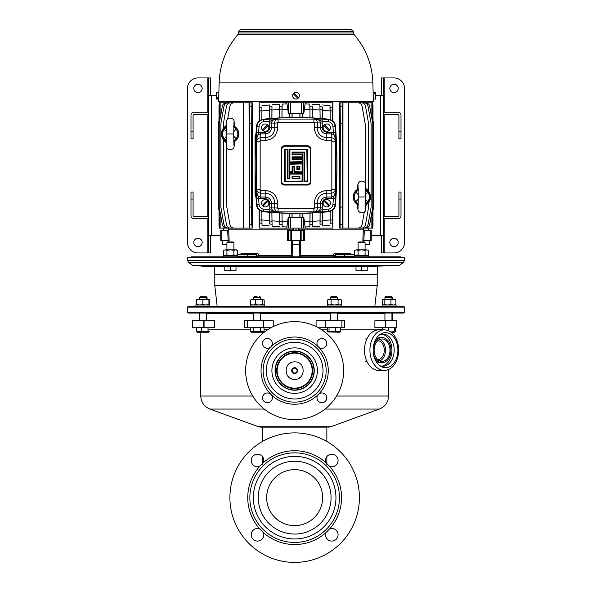 <?xml version="1.0" encoding="UTF-8"?>
<svg xmlns="http://www.w3.org/2000/svg" width="592" height="592" viewBox="0 0 592 592"><rect width="100%" height="100%" fill="white"/><g stroke="black" fill="none" stroke-linecap="round" stroke-linejoin="round"><path stroke-width="0.89" d="M354.586 256.839L354.586 255.441L368.587 255.441L368.587 256.839M382.136 304.998L382.136 306.404L382.136 304.998L396.137 304.998L396.137 306.404L396.137 304.998M223.413 256.839L223.413 255.441L237.414 255.441L237.414 256.839M401.006 257.816L401.006 256.839L190.994 256.839L190.994 257.816M334.665 256.839L333.318 255.5L334.147 253.28L336.012 254.738L354.586 254.738M300.832 240.389L300.203 255.374L301.942 256.839M354.586 256.136L335.316 256.136L333.326 255.204M333.318 255.374L299.197 255.315L299.678 240.389M299.493 256.839L299.197 255.315M292.796 255.315L292.507 256.839L292.803 255.315L291.797 255.374L292.803 255.315L292.322 240.389M290.058 256.839L291.797 255.374L291.168 240.389M257.335 256.839L258.674 255.507M258.682 255.5L256.684 256.136A1.399 0.703 -90 0 0 255.988 254.738L257.853 253.28L258.674 255.204M296.747 230.236L296.91 229.185M363.902 229.185L363.858 230.236L363.902 229.185L298.294 229.185M354.467 254.738L336.012 254.738A1.399 0.703 -90 0 0 335.316 256.136M371.258 240.389L371.258 230.236L371.258 240.389L362.844 240.389L363.31 230.236L364.339 230.236L363.873 240.389M363.177 241.921L363.244 240.389L363.185 241.921M303.578 240.389L303.452 230.236L304.628 230.236L304.747 240.389L287.253 240.389L287.372 230.236L288.548 230.236L288.422 240.389M351.293 254.738L351.256 254.183M228.756 240.389L228.823 241.921L228.756 240.389M240.744 254.19L241.099 253.28L240.996 254.294M228.142 230.236L228.098 229.185L293.706 229.185M228.127 240.389L227.661 230.236L228.69 230.236L229.156 240.389L220.742 240.389L220.742 230.236L221.778 230.236L221.778 240.389M237.414 254.738L255.988 254.738M295.253 230.236L295.134 229.504M240.796 253.99L240.685 254.486M241.099 253.391L257.853 253.28M370.222 240.389L370.222 230.236L371.258 230.236M370.222 230.236L364.339 230.236M369.504 240.389L369.504 244.585L365.086 244.585M303.452 230.236L301.876 230.236L301.876 240.389M300.529 240.389L300.529 230.236L301.876 230.236M300.529 230.236L291.471 230.236L291.471 240.389M290.124 240.389L290.124 230.236L291.471 230.236M290.124 230.236L288.548 230.236M299.5 240.389L299.5 244.585L292.5 244.585L292.5 240.389M237.533 254.738L248.033 254.738M227.661 230.236L221.778 230.236M226.914 244.585L222.496 244.585L222.496 240.389M363.71 229.185L363.688 228.098M298.279 230.236L298.316 228.098M228.29 229.185L228.312 228.098M371.103 228.098L371.103 217.597L372.657 217.597L372.657 228.098L362.866 228.098M332.341 210.293L332.793 228.098L259.148 228.098L259.141 209.894M229.134 228.098L219.343 228.098L219.343 217.597L220.897 217.597L220.897 228.098M228.445 229.185L228.445 228.098M228.445 102.793L228.445 101.706M340.348 123.795L340.097 228.098L342.96 228.098L339.734 228.098L339.734 102.793L342.96 102.793L342.487 106.264L342.376 123.795L340.348 123.795L340.097 102.793L342.627 102.793M332.793 228.098L332.859 209.894M332.859 120.997L332.859 102.793L303.415 102.793L303.415 113.294L288.149 113.294L287.949 109.217L282.051 109.416L282.184 104.088L281.992 108.995L279.764 109.224L279.565 104.236L279.75 117.912M259.141 120.997L259.148 102.793M288.585 113.294L288.585 102.793L259.207 102.793M226.817 148.148L226.817 207.096L229.911 224.627C230.458 226.773 231.842 227.927 234.047 228.098L249.373 228.098L249.04 102.793L251.903 102.793L251.652 123.795L249.624 123.795L249.373 102.793L234.047 102.793C231.842 102.964 230.458 104.118 229.911 106.264L227.698 118.814M252.266 228.098L249.373 228.098L249.624 207.096L251.652 207.096L251.755 224.627L252.266 228.098L252.266 102.793L249.373 102.793M304.051 221.674L309.949 221.475L309.816 226.803L305.072 226.973L303.851 217.597L303.415 217.597L303.415 228.098M305.072 226.973L305.627 228.098M301.387 228.098L301.387 217.597L303.415 217.597M301.387 217.597L290.613 217.597L290.613 228.098M288.585 228.098L288.585 217.597L290.613 217.597M288.585 217.597L288.149 217.597L286.928 226.973L282.184 226.803L281.999 213.09M286.373 228.098L286.928 226.973M219.343 217.597L219.343 228.098M217.597 98.45L217.597 97.71L217.597 98.45L216.546 98.45L216.546 99.079L218.714 99.079L218.64 101.706L373.36 101.706L372.864 82.91A76.893 76.893 0 0 0 353.92 34.373L353.402 31.702L351.308 29.6L240.522 29.667M229.134 102.793L220.897 102.793L220.897 113.294L219.343 113.294L219.343 102.793L219.343 113.294M220.246 113.294L218.396 123.795L218.396 207.096L220.246 217.597M371.754 217.597L373.604 207.096L373.604 123.795L371.754 113.294M371.103 113.294L371.103 102.793L372.657 102.793L372.657 113.294L370.94 113.294M371.103 102.793L362.866 102.793M368.601 190.898L368.624 123.795L365.53 106.264C364.975 104.118 363.599 102.964 361.394 102.793L352.617 102.793M368.357 190.631L367.136 189.573M366.529 189.174L366.122 188.937M365.893 188.818L370.903 196.87L365.989 205.032L368.624 202.982L368.624 207.096L365.53 224.627C364.975 226.773 363.599 227.927 361.394 228.098L352.617 228.098M361.505 228.098L365.56 228.098C367.765 227.927 369.142 226.773 369.697 224.627L372.79 207.096L372.79 123.795L369.697 106.264C369.142 104.118 367.765 102.964 365.56 102.793L361.505 102.793M332.793 102.793L332.341 120.598M332.482 222.858L330.092 223.428L330.218 211.374M330.166 211.388L330.092 223.428M329.973 225.212L322.529 225.929L322.388 220.631L330.107 219.928M322.27 212.306L322.529 225.929M322.396 223.894L320.013 224.301L320.087 221.275L322.322 220.89M320.08 212.484L320.013 224.301M319.895 226.174L312.435 226.655L312.302 221.334L320.028 220.868M312.184 212.987L312.435 226.655M312.31 224.605L309.934 224.849L310.008 221.896L312.236 221.667M309.816 226.803L309.934 224.849M281.94 213.09L282.184 226.803M282.066 224.849L279.69 224.605L279.764 221.667L281.992 221.896M279.75 212.979L279.69 224.605M279.565 226.655L272.105 226.174L271.972 220.868L279.698 221.334M271.861 212.476L272.105 226.174M271.987 224.301L269.604 223.894L269.678 220.89L271.913 221.275M269.663 212.299L269.604 223.894M269.471 225.929L262.027 225.212L261.893 219.928L269.612 220.631M261.782 211.374L262.027 225.212M261.908 223.428L259.518 222.858L259.659 210.293M259.148 228.098L259.518 222.858M259.659 120.598L259.148 102.853M279.69 106.286L282.066 106.042M282.184 104.088L286.928 103.918L286.373 102.793M259.518 108.033L261.908 107.463L261.782 119.517M261.834 119.503L261.908 107.463M262.027 105.687L269.471 104.962L269.612 110.26L261.893 110.963M269.73 118.585L269.471 104.962M269.604 106.997L271.987 106.597L271.913 109.616L269.678 110.001M271.92 118.415L271.987 106.597M272.105 104.717L279.565 104.236M332.401 111.118L330.166 110.593L329.973 105.687L330.166 119.503M330.092 107.463L332.482 108.033M310.06 117.808L309.816 104.088L305.072 103.918L305.627 102.793M309.934 106.042L312.31 106.286L312.236 109.224L310.008 108.995M312.25 117.912L312.31 106.286M312.435 104.236L319.895 104.717L320.028 110.023L312.302 109.557M320.139 118.415L319.895 104.717M320.013 106.597L322.396 106.997L322.322 110.001L320.087 109.616M322.337 118.592L322.396 106.997M322.529 104.962L329.973 105.687M358.064 228.098L363.91 228.098C366.115 227.927 367.499 226.773 368.046 224.627L371.14 207.096L371.14 123.795L368.046 106.264C367.499 104.118 366.115 102.964 363.91 102.793L358.064 102.793M230.495 102.793L226.44 102.793C224.235 102.964 222.858 104.118 222.303 106.264L219.21 123.795L219.21 207.096L222.303 224.627C222.858 226.773 224.235 227.927 226.44 228.098L230.495 228.098M233.936 102.793L228.09 102.793C225.885 102.964 224.501 104.118 223.954 106.264L220.86 123.795L220.86 207.096L223.954 224.627C224.501 226.773 225.885 227.927 228.09 228.098L233.936 228.098M224.864 141.318L223.376 139.971L223.376 207.096L226.47 224.627C227.025 226.773 228.401 227.927 230.606 228.098L239.383 228.098M225.13 141.503L225.878 141.954M239.383 102.793L230.606 102.793C228.401 102.964 227.025 104.118 226.47 106.264L223.376 123.795L223.376 127.916L226.011 125.867M251.652 207.096L251.652 123.795M310.001 213.09L309.949 221.475M302.194 217.597L302.172 213.342M289.828 213.342L289.806 217.597M282.051 221.475L287.949 221.674M219.343 102.793L220.897 102.793M353.92 34.373L238.08 34.373A76.893 76.893 0 0 0 219.136 82.902L372.864 82.91M218.892 94.631L218.885 95.164M218.877 95.46L218.862 96.141M218.714 99.079L218.885 92.433L216.546 92.433L216.546 98.45M373.13 95.756L373.115 95.09M373.115 95.046L373.101 94.084M372.657 226.462A2.102 2.102 0 0 0 373.004 225.3L373.004 210.493M372.657 104.429A2.102 2.102 0 0 1 373.004 105.591L373.004 120.398M219.343 104.429A2.102 2.102 0 0 0 218.996 105.591L218.996 120.398M219.343 226.462A2.102 2.102 0 0 1 218.996 225.3L218.996 210.493M365.183 182.743L365.183 123.795L362.089 106.264C361.542 104.118 360.158 102.964 357.953 102.793L342.96 102.793L342.96 228.098L357.953 228.098C360.158 227.927 361.542 226.773 362.089 224.627L364.302 212.077M340.348 207.096L342.376 207.096L342.627 228.098M342.376 207.096L342.376 123.795M330.218 119.517L330.166 110.593M330.166 220.298L332.401 219.773M322.388 220.631L322.337 212.299M320.087 221.275L320.139 212.476M312.302 221.334L312.25 212.979M310.008 221.896L310.06 213.09M279.764 221.667L279.816 212.987M271.972 220.868L271.92 212.484M269.678 220.89L269.73 212.306M261.893 219.928L261.834 211.388M259.599 219.773L261.834 220.298M261.834 110.593L259.599 111.118M259.903 189.958L260.739 194.272M279.816 117.904L279.764 109.224M281.992 108.995L281.94 117.808M281.999 117.801L282.051 109.416M287.949 109.217L286.928 103.918M269.612 110.26L269.663 118.592M271.913 109.616L271.861 118.415M279.698 109.557L271.972 110.023M305.072 103.918L303.851 113.294L303.415 113.294M309.816 104.088L309.949 109.416L304.051 109.217M309.949 109.416L310.001 117.801M312.236 109.224L312.184 117.904M320.028 110.023L320.08 118.415M322.322 110.001L322.27 118.585M330.107 110.963L322.388 110.26M226.107 142.073L221.097 133.799L226.292 125.726M249.624 207.096L249.624 123.795M302.105 213.342L302.127 217.597M299.952 217.597L299.981 213.372M299.915 213.379L299.892 217.597M292.108 217.597L292.085 213.379M292.019 213.372L292.048 217.597M289.873 217.597L289.895 213.342M294.046 93.062A3.323 3.323 0 0 1 298.694 97.71L294.046 93.062A3.323 3.323 0 0 0 293.306 93.802L297.954 98.45A3.323 3.323 0 0 0 298.694 97.71M297.954 98.45A3.323 3.323 0 0 1 293.306 93.802M217.597 97.71L216.546 97.71M374.403 93.802L374.403 93.062L374.403 93.802L375.454 93.802L375.454 92.433L373.115 92.433M374.403 93.062L375.454 93.062M373.286 99.079L375.454 99.079L375.454 93.802M348.54 228.098L348.54 102.793M357.257 204.425L353.061 196.951L357.257 189.477M289.806 113.294L289.828 117.549M288.585 102.793L290.613 102.793L290.613 113.294M301.387 113.294L301.387 102.793L290.613 102.793M301.387 102.793L303.415 102.793M302.172 117.549L302.194 113.294M243.46 228.098L243.46 102.793M234.743 126.473L238.939 133.947L234.743 141.414M365.345 199.164L367.75 201.724L366.64 204.122M356.969 204.122L355.859 201.724L358.264 199.164M358.264 194.738L355.859 192.178L356.969 189.78M366.344 189.47A8.754 8.754 0 0 1 366.344 204.432M366.64 189.78L367.75 192.178L365.345 194.738M302.127 113.294L302.105 117.549M299.981 117.519L299.952 113.294M299.892 113.294L299.915 117.519M292.085 117.519L292.108 113.294M292.048 113.294L292.019 117.519M289.895 117.549L289.873 113.294M233.736 136.153L236.141 138.72L235.031 141.111M225.36 141.111L224.25 138.72L226.655 136.16M226.655 131.735L224.25 129.167L225.36 126.777M225.656 141.429A8.754 8.754 0 0 1 225.656 126.459M235.031 126.777L236.141 129.167L233.736 131.735M358.042 187.812L358.323 189.899L355.859 192.178C353.631 195.36 353.631 198.542 355.859 201.724L358.323 203.996L358.042 206.09M356.872 189.862L356.732 189.965A8.628 8.628 0 0 0 356.732 203.929L357.775 205.757C357.568 209.013 357.649 212.321 361.793 212.876C365.664 211.677 365.893 211.633 365.834 205.757L366.877 203.929A8.628 8.628 0 0 0 366.877 189.965L365.834 188.138C365.893 182.262 365.664 182.218 361.793 181.019C357.649 181.574 357.568 184.889 357.775 188.138L356.872 189.862M365.567 206.09L365.294 203.996L367.75 201.724C369.978 198.542 369.978 195.36 367.75 192.178L365.294 189.899L365.567 187.812M226.433 124.808L226.706 126.895L224.25 129.167C222.022 132.349 222.022 135.538 224.25 138.72L226.706 140.992L226.433 143.079M225.263 126.858L225.123 126.962A8.628 8.628 0 0 0 225.123 140.926L226.166 142.753C225.959 146.002 226.033 149.317 230.184 149.872C234.047 148.673 234.284 148.629 234.225 142.753L235.268 140.926A8.628 8.628 0 0 0 235.268 126.962L234.225 125.134C234.284 119.258 234.047 119.214 230.184 118.015C226.033 118.57 225.959 121.885 226.166 125.134L225.263 126.858M233.958 143.079L233.677 140.992L236.141 138.72C238.369 135.531 238.369 132.349 236.141 129.167L233.677 126.895L233.958 124.808M365.604 184.83L365.308 196.951L358.308 196.951L358.012 184.837M233.988 121.826L233.692 133.94L226.692 133.94L226.396 121.834M256.003 197.38L255.048 195.02L255.048 135.879L256.003 133.518M263.366 119.184A7.703 7.703 0 0 0 256.484 126.281C254.567 152.388 254.567 178.503 256.484 204.61A7.703 7.703 0 0 0 263.366 211.707C285.122 213.964 306.878 213.964 328.634 211.707A7.703 7.703 0 0 0 335.516 204.61C337.433 178.503 337.433 152.388 335.516 126.281A7.703 7.703 0 0 0 328.634 119.184C306.878 116.927 285.122 116.927 263.366 119.184M263.381 119.325A7.563 7.563 0 0 0 256.617 126.288C254.708 152.396 254.708 178.495 256.617 204.603A7.563 7.563 0 0 0 263.381 211.566C285.129 213.823 306.871 213.823 328.619 211.566A7.563 7.563 0 0 0 335.383 204.603C337.292 178.495 337.292 152.396 335.383 126.288A7.563 7.563 0 0 0 328.619 119.325C306.871 117.068 285.129 117.068 263.381 119.325L263.418 119.673A315.233 315.233 0 0 1 269.856 119.073L322.144 119.073L322.292 127.643A4.507 4.507 0 0 0 326.806 132.149L333.348 132.504L332.941 126.466A5.113 5.113 0 0 0 328.368 121.752L321.974 121.153L315.247 118.911C318.126 118.94 319.902 120.294 320.575 122.958L322.292 122.958M322.144 119.073A315.233 315.233 0 0 1 328.582 119.673A7.208 7.208 0 0 1 335.028 126.318A535.05 535.05 0 0 1 335.435 132.379L335.435 198.512A535.05 535.05 0 0 1 335.028 204.573L335.383 204.603M335.435 132.379L333.348 132.504L335.486 139.253C335.494 136.36 334.154 134.562 331.461 133.873L326.806 133.873A6.231 6.231 0 0 1 320.575 127.643L320.575 122.958L314.574 122.899L313.834 122.211L278.166 122.211L277.426 122.899L277.648 127.413C277.182 135.265 273.038 139.601 265.194 140.43L260.828 140.43L260.154 141.236L260.154 189.655L260.828 190.461L265.194 190.461C273.023 191.283 277.174 195.619 277.648 203.478L277.426 207.992L271.425 207.94C272.098 210.604 273.874 211.951 276.753 211.98L269.856 211.818L269.708 203.248A4.507 4.507 0 0 0 265.194 198.742L258.652 198.387L259.059 204.425A5.113 5.113 0 0 0 263.632 209.139L270.026 209.738L276.753 211.98L277.966 211.906C275.902 211.499 274.762 210.108 274.562 207.74L274.777 203.248C274.466 197.166 271.269 193.813 265.194 193.184L265.194 197.025A6.231 6.231 0 0 1 271.425 203.248L271.425 207.94L269.708 207.94M328.368 209.139A5.113 5.113 0 0 0 332.941 204.425L335.028 204.573A7.208 7.208 0 0 1 328.582 211.218L328.368 209.139L321.974 209.738L315.247 211.98C318.126 211.951 319.902 210.604 320.575 207.94L322.292 207.94L322.144 211.818L277.966 211.906L278.166 208.68L313.834 208.68L314.574 207.992L314.352 203.478C314.818 195.626 318.962 191.29 326.806 190.461L331.172 190.461L331.846 189.655L331.846 141.236L331.172 140.43L326.806 140.43C318.977 139.616 314.826 135.272 314.352 127.413L314.574 122.899M269.856 211.818A315.233 315.233 0 0 1 263.418 211.218A7.208 7.208 0 0 1 256.972 204.573A535.05 535.05 0 0 1 256.565 198.512L256.565 132.379A535.05 535.05 0 0 1 256.972 126.318L256.617 126.288M263.632 121.752A5.113 5.113 0 0 0 259.059 126.466L256.972 126.318A7.208 7.208 0 0 1 263.418 119.673L263.632 121.752L270.026 121.153L276.753 118.911C273.874 118.94 272.098 120.287 271.425 122.958L269.708 122.958L269.856 119.073M259.059 126.466L258.652 132.504L256.565 132.379M260.539 132.149L260.828 137.707L265.194 137.707C271.277 137.078 274.473 133.718 274.777 127.643L274.562 123.151L271.425 122.958L271.425 127.643A6.231 6.231 0 0 1 265.194 133.873L260.539 133.873C257.846 134.569 256.506 136.36 256.514 139.253L258.652 132.504L265.194 132.149A4.507 4.507 0 0 0 269.708 127.643L269.708 122.958M332.941 204.425L333.348 198.387L335.435 198.512M331.461 198.742L331.172 193.184L326.806 193.184C320.723 193.821 317.527 197.173 317.223 203.248L317.438 207.74L320.575 207.94L320.575 203.248A6.231 6.231 0 0 1 326.806 197.025L331.461 197.025C334.154 196.329 335.494 194.531 335.486 191.638L333.348 198.387L326.806 198.742A4.507 4.507 0 0 0 322.292 203.248L322.292 207.94M256.565 198.512L258.652 198.387L256.514 191.638C256.506 194.531 257.846 196.329 260.539 197.025L260.539 198.742M268.139 125.445A3.678 3.678 0 0 1 262.996 130.588A3.678 3.678 0 0 1 265.194 123.965A3.678 3.678 0 0 1 268.139 125.445L262.996 130.588M313.834 122.211L314.034 118.985C316.098 119.392 317.238 120.783 317.438 123.151L317.223 127.643C317.534 133.725 320.731 137.085 326.806 137.707L331.172 137.707L331.461 132.149M329.004 130.588A3.678 3.678 0 0 0 326.806 123.965A3.678 3.678 0 0 0 324.201 130.24A3.678 3.678 0 0 0 329.004 130.588L323.861 125.445M329.004 206.194A3.678 3.678 0 0 0 326.806 199.571A3.678 3.678 0 0 0 324.201 205.846A3.678 3.678 0 0 0 329.004 206.194L323.861 201.051M268.139 201.051A3.678 3.678 0 0 1 262.996 206.194A3.678 3.678 0 0 1 265.194 199.571A3.678 3.678 0 0 1 268.139 201.051L262.996 206.194M262.256 129.84L267.399 124.697M329.744 129.84L324.601 124.697M329.744 205.454L324.601 200.303M260.828 190.461L260.539 197.025L265.194 197.025L265.194 198.742M262.256 205.454L267.399 200.303M260.154 141.236L256.669 141.222C257.054 139.12 258.438 137.951 260.828 137.707L260.828 140.43M277.648 127.413L269.708 127.643M277.426 122.899L274.562 123.151C274.769 120.775 275.902 119.392 277.966 118.985L278.166 122.211M322.292 127.643L314.352 127.413M331.846 141.236L335.331 141.222C334.946 139.12 333.562 137.951 331.172 137.707L331.172 140.43M331.846 189.655L335.331 189.669C334.946 191.771 333.562 192.94 331.172 193.184L331.172 190.461M322.292 203.248L314.352 203.478M313.834 208.68L314.034 211.906C316.098 211.499 317.231 210.116 317.438 207.74L314.574 207.992M277.648 203.478L269.708 203.248M265.194 190.461L265.194 193.184L260.828 193.184C258.438 192.94 257.054 191.771 256.669 189.669L260.154 189.655M277.426 207.992L278.166 208.68M308.536 184.978L307.899 184.689L310.704 182.247C310.541 183.949 309.601 184.882 307.899 185.044L284.101 185.044C282.399 184.882 281.466 183.949 281.296 182.247L281.296 148.644C281.459 146.949 282.399 146.009 284.101 145.847L307.899 145.847C309.601 146.009 310.534 146.942 310.704 148.644L310.682 182.543M310.349 182.24L310.349 148.651L307.899 146.209L284.101 146.209L281.651 148.651L281.318 148.348M283.464 145.921L284.101 146.209M281.296 182.247L284.101 184.689L307.899 184.689M289.222 178.125L289.222 173.36L289.925 174.07L289.925 178.836L287.32 178.836L287.32 149.88L284.796 149.539L284.449 181.692L284.449 149.199L288.023 149.199L288.023 178.125L289.577 178.481L289.577 173.715L302.423 173.715L302.423 181.352L284.796 181.352L284.449 149.199M289.222 173.36L302.778 173.36L302.778 181.692L302.075 181.011L302.075 174.07L289.925 174.07M284.796 149.539L288.023 149.199M287.32 149.88L288.023 178.125M302.778 173.36L302.075 174.07M292.796 158.745L302.778 158.745L302.778 162.312L289.222 162.312L289.222 149.199L307.551 149.199L307.551 181.692L303.977 181.692L303.977 152.766L292.796 152.766L292.796 153.972L302.778 153.972L302.778 157.539L292.796 157.539L292.441 159.093L292.441 157.183L292.796 157.539M304.68 152.055L292.441 152.41L292.441 154.312L302.423 154.312L302.423 157.183L292.441 157.183L292.093 159.433L292.093 156.828L302.075 156.828L302.075 154.66L292.093 154.66L292.093 152.055L304.68 152.055L304.68 181.011L303.977 152.766M292.093 152.055L292.796 152.766M292.093 154.66L292.796 153.972M302.075 154.66L302.778 153.972M302.075 156.828L302.778 157.539M302.778 158.745L302.075 159.433L292.093 159.433M302.778 162.312L289.577 161.956L302.075 161.609L302.075 159.433M289.222 162.312L289.577 149.539L307.204 149.539L307.204 181.352L306.848 149.88L289.925 149.88L289.925 161.609M289.222 149.199L289.925 149.88M307.551 149.199L306.848 149.88M292.796 167.122L292.796 172.287L289.222 172.287L289.222 163.555L302.778 163.555L302.778 172.287L293.995 172.287L293.995 167.122L292.441 166.774L292.441 171.939L292.441 166.774L294.35 166.774L293.995 167.122M292.796 172.287L292.093 171.599L292.093 166.426L294.698 166.426L294.698 171.599L302.423 171.939L302.423 163.903L302.778 172.287M302.423 171.939L294.35 171.939L294.35 166.774L293.995 172.287M289.222 172.287L289.577 163.903L289.925 171.599L292.093 171.599M287.32 178.836L289.925 178.836M292.441 159.093L302.423 159.093L302.423 161.956L302.075 161.609M292.441 171.939L289.577 171.939L289.925 171.599M284.796 181.352L302.075 181.011M302.423 163.903L289.925 164.258M292.093 178.836L292.093 176.238L292.441 178.481L299.907 178.836L292.093 178.836L292.796 178.125L299.204 178.125L299.559 176.586L292.441 176.586L292.796 178.125M299.204 178.125L299.559 178.481L299.907 176.238L299.907 178.836M296.866 169.423L296.866 166.426L297.221 169.075L299.907 169.423L296.866 169.423L297.221 166.774L299.907 166.426L299.907 169.423M299.559 169.075L299.559 166.774M299.204 167.122L297.221 166.774M297.221 169.075L299.204 168.72M238.08 34.373L238.598 31.702L240.522 29.607M246.124 29.6L241.78 29.6M260.125 29.6L254.523 29.6M288.126 29.6L282.525 29.6M358.086 242.624L358.789 241.921L364.391 241.921L365.086 242.624L358.086 242.624L358.086 249.839M365.086 242.624L365.086 249.839L366.84 249.839L365.086 250.379L365.086 254.9L366.84 255.441L368.587 254.9L368.587 250.379L366.84 249.839L368.587 250.379M361.586 270.403L358.789 270.899L355.992 270.403L355.992 270.899L364.391 270.899L361.586 270.403L361.586 266.422L367.188 266.422L367.188 270.403L364.391 270.899L367.188 270.899L367.188 270.403M355.992 270.403L355.992 266.422L361.586 266.422M226.914 242.624L227.609 241.921L233.211 241.921L233.914 242.624L226.914 242.624L226.914 249.839M233.914 242.624L233.914 249.839M230.414 270.403L227.609 270.899L224.812 270.403L224.812 270.899L233.211 270.899L230.414 270.403L230.414 266.422L236.008 266.422L236.008 270.403L233.211 270.899L236.008 270.899L236.008 270.403M224.812 270.403L224.812 266.422L230.414 266.422M354.586 250.379L356.34 249.839L354.586 250.379L354.586 254.9L356.34 255.441L358.086 254.9L361.586 255.441L365.086 254.9M365.086 250.379L361.586 249.839L358.086 250.379L358.086 254.9M358.086 250.379L356.34 249.839L366.84 249.839M223.413 250.379L225.16 249.839L223.413 250.379L223.413 254.9L225.16 255.441L226.914 254.9L230.414 255.441L233.914 254.9L235.66 255.441L237.414 254.9L237.414 250.379L235.66 249.839L233.914 250.379L233.914 254.9M233.914 250.379L230.414 249.839L226.914 250.379L226.914 254.9M226.914 250.379L225.16 249.839L236.474 249.839L237.414 250.379M384.844 299.404L383.068 299.404L382.373 299.944L382.373 304.458L383.276 304.998L384.186 304.458L387.568 304.998L390.949 304.458L393.421 304.998L395.9 304.458L394.99 304.998M208.495 216.642A2.797 2.797 0 0 0 207.792 216.554L207.792 114.345L193.791 114.345A0.703 0.703 0 0 0 193.088 115.04L193.088 138.846L190.994 138.846L190.994 115.04A2.797 2.797 0 0 1 193.791 112.243L207.792 112.243L207.792 77.937L197.994 77.937A10.501 10.501 0 0 0 187.494 88.437L187.494 242.454A10.501 10.501 0 0 0 197.994 252.954L207.792 252.954L207.792 218.648L193.791 218.648A2.797 2.797 0 0 1 190.994 215.851L190.994 192.045L193.088 192.045L193.088 199.045L190.994 199.045M193.791 88.437A4.203 4.203 0 0 0 200.089 92.078A4.203 4.203 0 0 0 200.089 84.804A4.203 4.203 0 0 0 193.791 88.437M193.791 242.454A4.203 4.203 0 0 0 200.089 246.087A4.203 4.203 0 0 0 200.089 238.813A4.203 4.203 0 0 0 193.791 242.454M207.792 216.554L193.791 216.554A0.703 0.703 0 0 1 193.088 215.851L193.088 199.045M208.495 235.853L208.495 252.555L207.792 252.954L210.508 252.954L210.597 235.853L211.292 235.453L208.584 235.453L208.495 235.853L208.495 78.336L207.792 77.937L210.508 77.937L210.597 78.336L210.597 95.046L211.292 95.438L211.292 235.453L220.742 235.453M210.597 252.555L210.597 235.853M208.495 95.046L208.584 95.438L216.546 95.438M207.792 218.648A0.703 0.703 0 0 1 208.495 219.351M207.792 114.345A2.797 2.797 0 0 0 208.495 114.256M208.495 111.54A0.703 0.703 0 0 1 207.792 112.243M383.505 114.256A2.797 2.797 0 0 0 384.208 114.345L384.208 216.554L398.209 216.554A0.703 0.703 0 0 0 398.912 215.851L398.912 192.045L401.006 192.045L401.006 215.851A2.797 2.797 0 0 1 398.209 218.648L384.208 218.648L384.208 252.954L394.006 252.954A10.501 10.501 0 0 0 404.506 242.454L404.506 88.437A10.501 10.501 0 0 0 394.006 77.937L384.208 77.937L384.208 112.243L398.209 112.243A2.797 2.797 0 0 1 401.006 115.04L401.006 138.846L398.912 138.846L398.912 131.846L401.006 131.846M398.209 242.454A4.203 4.203 0 0 0 391.911 238.813A4.203 4.203 0 0 0 391.911 246.087A4.203 4.203 0 0 0 398.209 242.454M398.209 88.437A4.203 4.203 0 0 0 391.911 84.804A4.203 4.203 0 0 0 391.911 92.078A4.203 4.203 0 0 0 398.209 88.437M384.208 114.345L398.209 114.345A0.703 0.703 0 0 1 398.912 115.04L398.912 131.846M383.505 78.336L383.505 95.046L383.505 78.336L384.208 77.937L381.492 77.937L381.403 95.046L380.708 95.438L383.416 95.438L383.505 95.046L383.505 252.555L383.505 235.853L383.416 235.453L380.708 235.453L381.403 235.853L381.403 252.555L381.492 252.954L384.208 252.954L383.505 252.555M371.258 235.453L380.708 235.453L380.708 95.438L375.454 95.438M384.208 112.243A0.703 0.703 0 0 1 383.505 111.54M384.208 216.554A2.797 2.797 0 0 0 383.505 216.642M383.505 219.351A0.703 0.703 0 0 1 384.208 218.648M379.835 339.408A11.204 7.918 -90 0 1 385.525 350.153A11.204 7.918 -90 0 1 379.835 360.905A11.204 7.918 90 0 0 385.525 350.494A11.204 7.918 90 0 0 379.835 339.408M377.807 340.711A9.45 6.682 -90 0 1 384.289 350.153A9.45 6.682 -90 0 1 377.807 359.603M398.638 350.723A18.552 13.12 90 0 0 398.645 350.161L398.638 350.723M397.898 350.686A17.501 12.373 90 0 0 381.019 333.851A17.501 12.373 90 0 0 373.152 350.153A17.501 12.373 90 0 0 381.019 366.455A17.501 12.373 90 0 0 397.898 350.686M384.289 329.855L378.843 329.855A20.298 14.356 90 0 0 364.487 350.153A20.298 14.356 90 0 0 378.843 370.459L384.289 370.459A20.298 14.356 90 0 0 398.638 350.775A20.298 14.356 90 0 0 398.645 350.161A20.298 14.356 90 0 0 384.289 329.855A20.298 14.356 90 0 0 369.933 350.153A20.298 14.356 90 0 0 384.289 370.459M389.98 350.494A11.204 7.918 90 0 0 382.062 338.95A11.204 7.918 90 0 0 374.137 350.153A11.204 7.918 90 0 0 382.062 361.357A11.204 7.918 90 0 0 389.98 350.494M390.964 350.538A12.602 8.91 90 0 0 382.062 337.551A12.602 8.91 90 0 0 373.152 350.153A12.602 8.91 90 0 0 382.062 362.755A12.602 8.91 90 0 0 390.964 350.538M382.062 337.551L380.575 337.551A12.602 8.91 90 0 0 375.602 339.704M375.602 360.602A12.602 8.91 90 0 0 380.575 362.755L382.062 362.755M381.692 366.182A16.102 11.389 90 0 0 391.956 350.649A16.102 11.389 90 0 0 381.692 334.132M379.842 365.701A16.102 11.389 90 0 0 382.802 366.256A16.102 11.389 90 0 0 394.183 350.649A16.102 11.389 90 0 0 382.802 334.051A16.102 11.389 90 0 0 379.842 334.606M326.858 464.454L326.858 456.587M326.858 441.462L326.858 427.158M384.933 313.753L337.396 313.753M330.395 313.753L260.658 313.753M253.657 313.753L206.667 313.753M382.484 329.152L340.533 329.152L382.484 329.152M327.258 329.152L320.753 329.152L327.258 329.152M268.553 329.152L264.025 329.152L268.553 329.152M250.283 329.152L208.029 329.152L250.283 329.152M318.385 327.753L344.596 327.753L344.596 320.753L316.084 320.753L316.084 326.555M247.404 327.753L247.404 320.753L244.718 320.753L244.718 327.753L270.929 327.753M247.404 320.753L273.23 320.753L273.23 326.555M204.07 327.753L214.415 327.753L214.415 320.753L192.467 320.753L192.467 327.753L204.07 327.753L204.07 320.753M385.547 327.753L396.847 327.753L396.847 320.753L374.891 320.753L374.891 327.753L385.547 327.753L385.547 320.753M325.874 327.753L325.874 320.753M263.44 327.753L263.44 320.753M203.766 327.753L203.766 320.753M294.653 469.641A28.002 28.002 0 0 1 318.903 511.643A28.002 28.002 0 0 1 270.403 511.643A28.002 28.002 0 0 1 294.653 469.641M294.653 562.4A64.757 64.757 0 0 0 350.738 465.268A64.757 64.757 0 0 0 238.576 465.268A64.757 64.757 0 0 0 294.653 562.4M263.477 462.604A6.297 6.297 0 0 0 258.933 454.375A6.297 6.297 0 0 0 251.267 459.814A6.297 6.297 0 0 0 259.614 466.466L263.477 462.604A46.901 46.901 0 0 1 325.837 462.604L329.692 466.466A6.297 6.297 0 0 0 338.039 459.814A6.297 6.297 0 0 0 330.373 454.375A6.297 6.297 0 0 0 325.837 462.604M259.614 528.826A6.297 6.297 0 0 0 251.319 533.71A6.297 6.297 0 0 0 257.527 541.073A6.297 6.297 0 0 0 263.477 532.682L259.614 528.826A46.901 46.901 0 0 1 259.614 466.466M325.837 532.682A6.297 6.297 0 0 0 331.779 541.073A6.297 6.297 0 0 0 337.995 533.71A6.297 6.297 0 0 0 329.692 528.826L325.837 532.682A46.901 46.901 0 0 1 263.477 532.682M249.854 497.643A44.807 44.807 0 0 1 317.06 458.844A44.807 44.807 0 0 1 317.06 536.448A44.807 44.807 0 0 1 249.854 497.643M294.653 538.949A41.307 41.307 0 0 0 330.425 476.997A41.307 41.307 0 0 0 258.889 476.997A41.307 41.307 0 0 0 294.653 538.949M329.692 466.466A46.901 46.901 0 0 1 329.692 528.826M294.653 534.051A36.401 36.401 0 0 0 326.185 479.446A36.401 36.401 0 0 0 263.129 479.446A36.401 36.401 0 0 0 294.653 534.051M260.006 335.975A49.003 49.003 0 0 0 281.97 417.959A49.003 49.003 0 0 0 341.991 357.945A49.003 49.003 0 0 0 260.006 335.975M270.892 394.39A4.899 4.899 0 0 1 270.892 401.317A4.899 4.899 0 0 1 263.965 401.317A4.899 4.899 0 0 1 263.965 394.39A4.899 4.899 0 0 1 270.892 394.39A33.603 33.603 0 0 0 318.415 394.39A33.603 33.603 0 0 0 318.415 346.868A33.603 33.603 0 0 0 270.892 346.868A4.899 4.899 0 0 1 263.965 346.868A4.899 4.899 0 0 1 263.965 339.934A4.899 4.899 0 0 1 270.892 339.934A4.899 4.899 0 0 1 270.892 346.868A33.603 33.603 0 0 0 270.892 394.39L270.892 394.39M325.348 346.868A4.899 4.899 0 0 1 318.415 346.868A4.899 4.899 0 0 1 318.415 339.934A4.899 4.899 0 0 1 325.348 339.934A4.899 4.899 0 0 1 325.348 346.868M318.415 394.39A4.899 4.899 0 0 1 325.348 394.39A4.899 4.899 0 0 1 325.348 401.317A4.899 4.899 0 0 1 318.415 401.317A4.899 4.899 0 0 1 318.415 394.39L318.415 394.39M316.935 392.903A31.502 31.502 0 0 0 316.935 348.348A31.502 31.502 0 0 0 272.379 348.348A31.502 31.502 0 0 0 272.379 392.903A31.502 31.502 0 0 0 316.935 392.903M274.607 350.582A28.349 28.349 0 0 0 287.32 398.009A28.349 28.349 0 0 0 322.041 363.288A28.349 28.349 0 0 0 274.607 350.582M282.28 358.249A17.501 17.501 0 0 0 290.124 387.531A17.501 17.501 0 0 0 311.562 366.1A17.501 17.501 0 0 0 282.28 358.249M278.566 354.541A22.748 22.748 0 0 0 288.77 392.6A22.748 22.748 0 0 0 316.631 364.739A22.748 22.748 0 0 0 278.566 354.541M280.793 356.769A19.603 19.603 0 0 0 289.584 389.558A19.603 19.603 0 0 0 313.59 365.553A19.603 19.603 0 0 0 280.793 356.769M294.653 353.128A17.501 17.501 0 0 1 309.816 379.376A17.501 17.501 0 0 1 279.498 379.376A17.501 17.501 0 0 1 294.653 353.128M252.754 396.033L200.732 396.033L200.177 332.23M294.653 379.376C305.909 379.916 305.968 361.409 294.72 361.875C283.39 361.253 283.324 379.916 294.653 379.376M200.732 396.033C201.095 402.294 204.166 406.637 209.945 409.065L258.489 426.736L260.887 427.158L327.206 427.158M292.182 369.053A2.93 2.93 0 0 0 294.527 373.559A2.93 2.93 0 0 0 297.258 369.275A2.93 2.93 0 0 0 292.182 369.053M288.112 376.438A8.754 8.754 0 0 0 291.368 378.739M295.963 379.28A8.754 8.754 0 0 0 296.385 379.206M298.331 378.569A8.754 8.754 0 0 0 298.745 378.362M299.138 378.14A8.754 8.754 0 0 0 299.892 377.637M291.493 362.467A8.754 8.754 0 0 0 289.88 363.296M393.835 332.23L391.031 332.23L394.39 332.06M394.39 327.753L394.316 331.55M394.109 331.616L393.724 331.727M390.764 332.031L394.39 331.527M388.441 327.753L388.441 330.721M382.484 327.753L382.484 329.855M384.933 320.753L384.933 313.05M384.933 299.404L384.933 297.302L392.333 297.302L392.333 299.404M384.933 297.302L385.984 296.252L390.89 296.252L391.941 297.302L391.941 299.404M295.933 368.535A2.449 2.449 0 0 0 292.204 370.562A2.449 2.449 0 0 0 295.822 372.782A2.449 2.449 0 0 0 295.933 368.535M404.506 312.354L187.494 312.354L188.189 313.05L403.811 313.05L404.506 312.354L404.506 307.1L187.494 307.1L188.189 306.404L403.811 306.404L404.506 307.1M217.168 306.404L214.792 285.67L214.792 274.681L377.208 274.681L377.674 266.533L378.125 266.134L399.2 265.497L403.581 262.308L404.506 260.317L404.506 257.816L187.494 257.816L187.494 260.317L404.506 260.317M224.812 266.422L206.327 266.422L192.8 265.497L399.2 265.497M365.086 266.378L226.914 266.378M233.914 266.4L234.876 266.4M357.124 266.4L358.086 266.4M214.792 285.67L377.208 285.67L377.208 274.681M377.208 285.67L374.832 306.404M335.671 327.753L327.258 327.753L327.258 331.527L327.731 331.942L339.549 332.23L340.533 331.527L340.533 327.753L335.671 327.753L335.671 331.527L340.533 331.527M329.034 327.753L329.034 331.527L335.671 331.527M327.258 331.527L329.034 331.527M330.395 299.404L330.395 297.302L337.396 297.302L337.396 299.404M332.164 296.252L336.345 296.252L332.164 296.252M330.395 327.472L337.396 327.472M253.716 327.753L250.283 327.753L250.283 331.527L251.504 332.23L262.811 332.23L264.025 331.527L260.591 331.527L260.591 327.753L253.716 327.753L253.716 331.527L260.591 331.527M260.591 327.753L264.025 327.753L264.025 331.527M251.504 332.23L250.283 331.527L253.716 331.527M253.657 299.404L253.657 297.302L260.658 297.302L260.658 299.404M257.157 296.252L254.701 296.252L257.157 296.252M260.658 327.472L253.657 327.472M209.805 327.753L196.529 327.753L196.529 331.527L197.513 332.23L208.821 332.23M201.391 327.753L201.391 331.527L209.805 331.527M208.029 327.753L208.029 331.527M196.529 331.527L201.391 331.527M199.667 299.404L199.667 297.302L207.067 297.302L207.067 299.404M204.899 296.252L200.718 296.252L204.899 296.252M199.667 327.472L206.667 327.472M199.904 327.753L197.61 327.753M205.579 296.252L207.067 297.302M395.471 327.753L395.471 331.527L394.39 332.031M386.421 296.252L391.282 296.252L392.333 297.302M392.459 299.404L385.806 299.404M394.99 299.404L395.9 299.944L393.421 299.404L390.949 299.944L390.949 304.458M390.949 299.944L387.568 299.404L384.186 299.944L384.186 304.458M395.9 299.944L395.9 304.458M384.186 299.944L383.276 299.404L382.373 299.944M382.373 304.458L383.276 304.998M382.861 299.522L395.412 299.522M341.577 299.944L339.83 299.404L341.577 299.944L341.577 304.458L339.83 304.998L338.076 304.458L338.076 299.944L334.576 299.404L331.076 299.944L331.076 304.458L334.576 304.998L338.076 304.458M331.076 299.944L329.33 299.404L327.576 299.944L327.576 304.458L329.33 304.998L331.076 304.458M327.576 299.944L328.516 299.404L339.83 299.404L338.076 299.944M341.577 306.404L341.577 304.998L327.576 304.998L327.576 306.404M259.777 299.404L254.094 299.404M262.374 299.944L258.993 299.404L263.277 299.404L262.374 299.944L262.374 304.458L263.277 304.998L264.187 304.458L264.187 299.944L263.484 299.404L261.708 299.404M251.149 299.522L258.993 299.404L255.611 299.944L253.132 299.404L250.66 299.944L250.66 304.458L253.132 304.998L255.611 304.458L258.993 304.998L262.374 304.458M250.66 299.944L251.563 299.404M251.563 304.998L250.66 304.458M255.611 299.944L255.611 304.458M264.187 299.944L263.277 299.404M263.277 304.998L264.187 304.458M264.424 306.404L264.424 304.998L250.423 304.998L250.423 306.404M206.194 299.404L197.01 299.404L196.1 299.944L196.1 304.458L197.01 304.998L196.1 304.458M202.864 299.944L199.837 299.404L205.898 299.404L202.864 299.944L202.864 304.458L205.898 304.998L208.932 304.458L209.139 304.88M196.803 299.944L196.803 299.404L199.837 299.404L196.803 299.944L196.803 304.458L199.837 304.998L202.864 304.458M196.588 304.88L196.803 304.458M208.932 299.944L205.898 299.404L208.932 299.404L208.932 304.458M209.864 304.998L209.864 306.404L209.864 304.998L195.863 304.998L195.863 306.404M197.01 299.404L196.1 299.944M208.724 299.404L209.627 299.944L209.627 304.458L208.724 304.998M209.627 299.944L208.932 299.693M208.932 304.71L209.627 304.458M205.616 296.252L206.667 297.302L206.667 299.404L207.156 299.404M345.01 254.738A1.399 0.703 -90 0 0 344.315 256.136L344.315 256.839M258.682 255.374L291.797 255.374M256.684 256.136L247.685 256.136L247.685 256.839M246.99 254.738A1.399 0.703 -90 0 1 247.685 256.136L237.414 256.136M334.147 253.28L350.901 253.28M342.487 106.264L340.245 106.264M340.245 224.627L342.487 224.627M251.755 106.264L249.513 106.264M249.513 224.627L251.755 224.627M328.368 121.752L328.619 119.325M332.941 126.466L335.383 126.288M322.144 211.818A315.233 315.233 0 0 0 328.582 211.218L328.619 211.566M263.632 209.139L263.381 211.566M259.059 204.425L256.617 204.603M265.194 140.43L265.194 132.149M326.806 140.43L326.806 132.149M326.806 190.461L326.806 198.742M281.651 148.651L281.651 182.24M302.778 181.692L284.449 181.692M307.551 181.692L303.977 181.692M289.222 163.555L302.778 163.555M304.68 181.011L306.848 181.011M285.152 149.88L285.152 181.011M292.093 176.238L299.907 176.238M302.075 171.599L302.075 164.258M296.866 166.426L299.907 166.426M299.204 176.927L292.796 176.927M297.569 167.122L297.569 168.72M238.598 32.989L353.402 32.989M238.598 31.702L353.402 31.702M193.088 131.846L190.994 131.846M398.912 199.045L401.006 199.045M325.748 327.753L325.748 320.753M263.566 327.753L263.566 320.753M385.237 327.753L385.237 320.753M282.021 357.99A17.871 17.871 0 0 0 290.028 387.893A17.871 17.871 0 0 0 311.917 366.004A17.871 17.871 0 0 0 282.021 357.99M281.947 357.916A17.975 17.975 0 0 0 290.006 387.982A17.975 17.975 0 0 0 312.014 365.974A17.975 17.975 0 0 0 281.947 357.916M280.971 356.946A19.351 19.351 0 0 0 289.643 389.321A19.351 19.351 0 0 0 313.346 365.619A19.351 19.351 0 0 0 280.971 356.946M388.811 369.423L388.581 396.033L336.559 396.033M388.581 396.033C388.219 402.294 385.148 406.637 379.368 409.065L325.045 409.065M264.261 409.065L209.945 409.065M379.368 409.065L330.817 426.736L258.489 426.736M214.792 274.681L214.326 266.533L224.812 266.533M236.008 266.533L355.992 266.533M367.188 266.533L377.674 266.533M192.8 265.497L188.419 262.308L403.581 262.308M351.552 254.812L351.248 254.146L351.552 254.812M240.448 254.812L240.752 254.146L240.448 254.812M368.283 230.236L368.32 228.098M293.721 230.236L293.684 228.098M223.717 230.236L223.68 228.098M363.555 229.185L363.555 228.098M363.555 102.793L363.555 101.706M219.136 82.902L218.885 92.433M365.604 209.065L365.308 196.951M358.308 196.951L358.012 209.065M233.988 146.061L233.692 133.94M226.692 133.94L226.396 146.054M289.577 163.903L289.577 171.939M287.668 149.539L287.668 178.481M304.332 181.352L304.332 152.41M307.204 181.352L307.204 149.539M302.423 161.956L302.423 159.093M289.577 161.956L289.577 149.539M351.308 29.6L296 29.6M296.873 29.6L295.127 29.6M367.654 255.441L368.587 254.9M355.526 255.441L354.586 254.9M236.474 255.441L237.414 254.9M224.346 255.441L223.413 254.9M366.87 338.95L365.227 338.95M366.87 361.357L365.227 361.357M262.456 427.158L262.456 441.462M262.456 456.587L262.456 464.446M341.91 327.753L341.91 320.753M330.817 426.736L328.427 427.158M391.941 320.753L391.941 313.05M187.494 312.354L187.494 307.1M214.304 266.422L206.823 266.422M377.696 266.422L367.188 266.422M214.326 266.533L213.904 266.134M188.419 262.308L187.494 260.317M337.396 320.753L337.396 313.05M330.395 320.753L330.395 313.05M331.446 296.252L330.395 297.302M336.345 296.252L337.396 297.302M260.658 320.753L260.658 313.05M253.657 320.753L253.657 313.05M254.701 296.252L253.657 297.302M259.607 296.252L260.658 297.302M206.667 320.753L206.667 313.05M199.667 320.753L199.667 313.05M200.718 296.252L199.667 297.302M394.487 332.23L394.99 331.942M392.333 320.753L392.333 313.05M328.516 304.998L327.576 304.458M340.637 304.998L341.577 304.458"/></g></svg>

